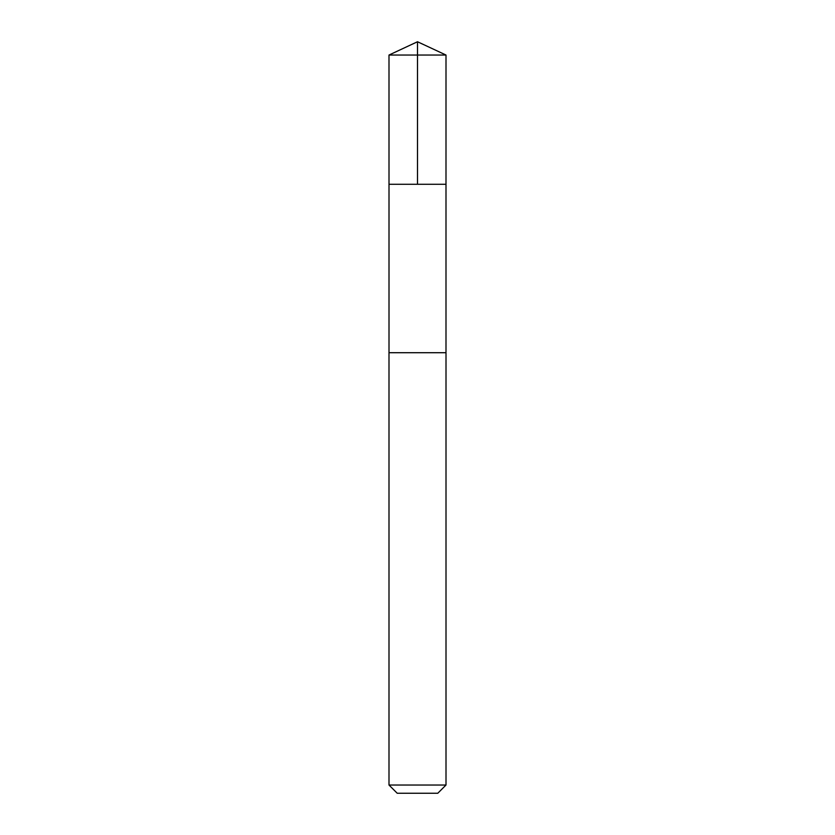 <?xml version="1.0" encoding="UTF-8"?>
<svg xmlns="http://www.w3.org/2000/svg" width="835" height="835" viewBox="0 0 835 835"><rect width="100%" height="100%" fill="white"/><g stroke="black" fill="none" stroke-linecap="round" stroke-linejoin="round"><path stroke-width="1.25" d="M389.006 184.274L445.994 184.274L446.005 55.047L388.995 55.047L389.006 184.274L445.994 184.274L445.994 352.714L389.006 352.714L389.006 184.274M400.122 352.714L388.995 352.714L388.995 785.025L446.005 785.025L446.005 352.714L400.122 352.714M446.005 785.025L437.78 793.25L397.22 793.25L388.995 785.025M417.5 184.274L417.5 41.75L388.995 55.047M417.5 41.75L446.005 55.047"/></g></svg>

